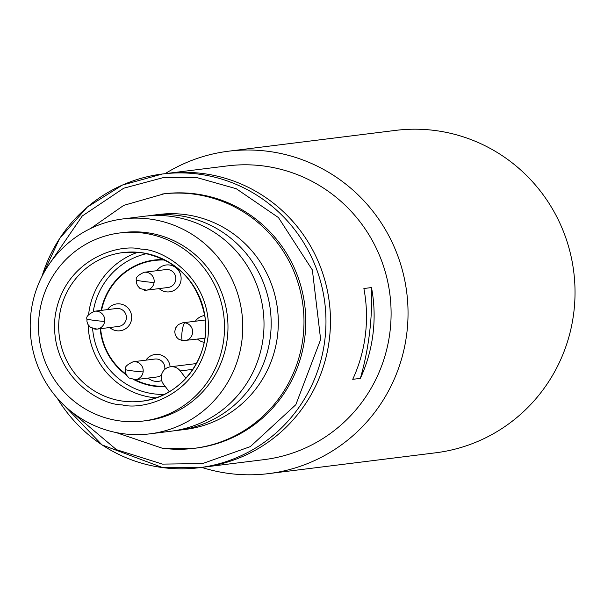 <?xml version="1.0" encoding="UTF-8"?>
<svg xmlns="http://www.w3.org/2000/svg" width="604" height="604" viewBox="0 0 604 604"><rect width="100%" height="100%" fill="white"/><g stroke="black" fill="none" stroke-linecap="round" stroke-linejoin="round"><path stroke-width="0.91" d="M165.088 386.258A63.171 61.978 82.9 0 1 134.994 379.697M125.994 374.14A63.171 61.978 82.9 0 1 100.619 328.659M161.661 380.535A13.537 13.28 82.9 0 1 148.154 378.066M133.227 361.743A9.022 8.856 82.9 0 1 143.133 371.86A9.022 0.43 7 0 1 132.608 370.909A9.022 0.43 -173 0 1 125.383 369.595C124.371 367.194 126.983 364.574 133.227 361.743L154.881 359.04A9.022 8.856 82.9 0 1 164.741 369.452M161.487 375.099A9.022 8.856 82.9 0 1 157.108 376.956L135.455 379.652A9.022 8.856 82.9 0 1 133.242 379.644M107.467 309.618A13.537 13.28 82.9 0 1 131.589 319.093A13.537 13.28 82.9 0 1 109.702 327.527M94.775 311.203A9.022 8.856 82.9 0 1 104.681 321.32A9.022 0.43 7 0 1 94.156 320.369A9.022 0.43 -173 0 1 86.931 319.055C85.919 316.655 88.531 314.035 94.775 311.203L116.429 308.501A9.022 8.856 82.9 0 1 126.334 318.618A9.022 8.856 82.9 0 1 118.663 326.417L97.01 329.112A9.022 8.856 82.9 0 1 94.79 329.104M204.16 342.309A13.537 13.28 82.9 0 1 197.591 339.138M156.904 270.69A13.537 13.28 82.9 0 1 181.026 280.158A13.537 13.28 82.9 0 1 159.139 288.599M144.213 272.268A9.022 8.856 82.9 0 1 154.118 282.385A9.022 0.43 7 0 1 143.593 281.441A9.022 0.43 -173 0 1 136.368 280.128C135.356 277.719 137.969 275.107 144.213 272.268L165.866 269.573A9.022 8.856 82.9 0 1 175.772 279.69A9.022 8.856 82.9 0 1 168.093 287.481L146.44 290.177A9.022 8.856 82.9 0 1 144.228 290.169M101.585 310.35A63.171 61.978 82.9 0 1 154.541 260.467A63.171 61.978 82.9 0 1 165.005 260.067M145.919 360.158A13.537 13.28 82.9 0 1 170.102 366.839M195.356 321.23A13.537 13.28 82.9 0 1 204.748 315.514M182.657 322.808A9.022 8.856 82.9 0 1 184.877 322.815A9.022 1.691 -82.5 0 0 182.046 331.981A9.022 1.691 97.5 0 0 182.597 340.709L178.49 339.078L176.557 337.175L175.213 334.616L174.752 331.634L175.553 328.04L178.323 324.575L182.657 322.808L204.311 320.112A9.022 8.856 82.9 0 1 205.315 320.044M174.699 430.69A108.297 106.251 -97.1 0 0 178.286 430.305L185.42 429.414A108.297 106.251 -97.1 0 0 278.316 322.347A108.297 106.251 -97.1 0 0 185.217 214.579A108.297 106.251 -97.1 0 0 158.641 214.48L151.498 215.371A108.297 106.251 -97.1 0 0 147.927 215.877M149.875 433.846L171.128 431.196A108.297 106.251 -97.1 0 0 264.016 324.129A108.297 106.251 -97.1 0 0 170.917 216.36A108.297 106.251 -97.1 0 0 144.341 216.262L123.095 218.912A108.297 106.251 82.9 0 1 149.664 219.01A108.297 106.251 82.9 0 1 242.77 326.779A108.297 106.251 82.9 0 1 149.875 433.846A108.297 106.251 82.9 0 1 123.299 433.748A108.297 106.251 82.9 0 1 30.2 325.979A108.297 106.251 82.9 0 1 123.095 218.912M119.803 232.963L123.269 232.532A94.76 92.971 82.9 0 1 146.515 232.623A94.76 92.971 82.9 0 1 227.98 326.915A94.76 92.971 82.9 0 1 146.704 420.595L143.239 421.026A94.76 92.971 82.9 0 1 119.985 420.943A94.76 92.971 82.9 0 1 38.52 326.651A94.76 92.971 82.9 0 1 119.803 232.963A94.76 92.971 82.9 0 1 143.057 233.053A94.76 92.971 82.9 0 1 224.514 327.345A94.76 92.971 82.9 0 1 143.239 421.026M178.286 430.305A108.297 106.251 -97.1 0 0 271.173 323.238A108.297 106.251 -97.1 0 0 178.074 215.469A108.297 106.251 -97.1 0 0 151.498 215.371M137.855 252.276A74.904 73.492 -97.1 0 0 88.569 314.88M88.169 324.831A74.904 73.492 -97.1 0 0 152.54 397.5A74.904 73.492 -97.1 0 0 155.998 397.877M162.619 448.228A128.154 125.73 -97.1 0 0 194.065 448.342L195.87 448.123A128.154 125.73 -97.1 0 0 305.79 321.426A128.154 125.73 -97.1 0 0 195.621 193.907A128.154 125.73 -97.1 0 0 164.175 193.786L123.714 205.383L90.608 228.501M146.787 253.589A71.295 69.951 -97.1 0 0 93.265 311.521M92.608 328.561A71.295 69.951 -97.1 0 0 153.673 393.838A71.295 69.951 -97.1 0 0 164.341 394.412M169.263 391.754L163.465 384.136A10.827 10.623 82.9 0 1 173.174 366.794A10.827 10.623 82.9 0 1 180.249 370.924L185.866 378.308M165.421 386.696A63.624 62.423 82.9 0 1 154.609 386.235A63.624 62.423 82.9 0 1 134.05 379.72M126.402 374.986A63.624 62.423 82.9 0 1 100.173 328.719M101.117 310.411A63.624 62.423 82.9 0 1 154.488 260.022A63.624 62.423 82.9 0 1 164.031 259.577M41.819 276.7L59.562 238.588L87.187 207.187L122.431 185.058L162.416 173.997L227.542 165.881A148.003 145.209 82.9 0 1 263.865 166.017A148.003 145.209 82.9 0 1 389.98 331.792A148.003 145.209 82.9 0 1 264.152 459.621L203.518 467.179A148.003 145.209 -97.1 0 0 330.471 320.852A148.003 145.209 -97.1 0 0 203.238 173.575A148.003 145.209 -97.1 0 0 166.915 173.439A148.003 145.209 82.9 0 1 329.354 339.342A148.003 145.209 82.9 0 1 203.518 467.179L199.018 467.738A148.003 145.209 -97.1 0 0 325.971 321.411A148.003 145.209 -97.1 0 0 198.731 174.133A148.003 145.209 -97.1 0 0 162.416 173.997A148.003 145.209 -97.1 0 0 41.97 276.406M268.704 473.604L435.695 452.796A162.446 159.38 -97.1 0 0 573.8 312.494A162.446 159.38 -97.1 0 0 395.522 130.396L228.531 151.204A162.446 159.38 82.9 0 1 268.395 151.355A162.446 159.38 82.9 0 1 406.809 333.302A162.446 159.38 82.9 0 1 268.704 473.604A162.446 159.38 82.9 0 1 228.841 473.453A162.446 159.38 82.9 0 1 201.736 467.398M373 333.906A148.003 145.209 82.9 0 1 360.354 378.376L352.728 379.327A148.003 145.209 -97.1 0 0 365.382 334.858A148.003 145.209 -97.1 0 0 363.88 288.516L371.505 287.564A148.003 145.209 82.9 0 1 373 333.906M360.354 378.376A288.795 283.336 -97.1 0 0 369.489 333.438A288.795 283.336 -97.1 0 0 371.505 287.564M165.134 173.658A162.446 159.38 82.9 0 1 228.531 151.204M143.133 371.86A9.022 8.856 82.9 0 1 135.455 379.652L128.984 377.961L126.432 375.046L125.421 372.072L125.383 369.595M104.681 321.32A9.022 8.856 82.9 0 1 97.01 329.112L90.532 327.421L87.98 324.499L86.968 321.532L86.931 319.055M204.869 338.232L182.597 340.709A9.022 1.691 97.5 0 0 182.68 340.709A9.022 8.856 82.9 0 0 192.563 332.925A9.022 8.856 82.9 0 0 184.877 322.815M154.118 282.385A9.022 8.856 82.9 0 1 146.44 290.177L139.969 288.486L137.418 285.571L136.406 282.604L136.368 280.128M141.079 249.158C119.094 243.072 63.178 259.418 55.055 316.896C49.03 374.646 99.215 405.012 121.963 404.839C143.941 410.924 199.864 394.571 207.98 337.1C214.012 279.342 163.827 248.984 141.079 249.158M123.095 401.169A74.904 73.492 82.9 0 1 58.701 326.636A74.904 73.492 82.9 0 1 122.952 252.578A74.904 73.492 82.9 0 1 141.328 252.646A74.904 73.492 82.9 0 1 205.722 327.187A74.904 73.492 82.9 0 1 141.472 401.245A74.904 73.492 82.9 0 1 123.095 401.169M116.028 432.524L162.287 448.228L194.065 448.342A128.154 125.73 -97.1 0 0 303.986 321.653A128.154 125.73 -97.1 0 0 193.816 194.126A128.154 125.73 -97.1 0 0 162.378 194.012M57.123 398.013A148.003 145.209 -97.1 0 0 162.635 467.594M49.883 263.208L82.265 215.983L123.714 188.214L163.805 177.47L197.599 177.795L236.27 188.727L278.452 217.576L312.366 269.973L320.641 339.531L295.824 404.71L250.328 446.62L202.521 463.585L162.446 464.106L116.504 449.693L68.033 408.87M162.695 467.602A148.003 145.209 -97.1 0 0 199.018 467.738L162.665 467.602L102.046 444.906L56.904 397.764M180.249 370.924L192.933 369.338M161.902 259.546L154.541 260.467M122.952 252.578L141.298 252.646C176.7 259.524 197.938 281.071 204.998 317.274C211.302 357.1 180.626 397.447 141.472 401.245M170.517 366.779L196.436 363.555"/></g></svg>
